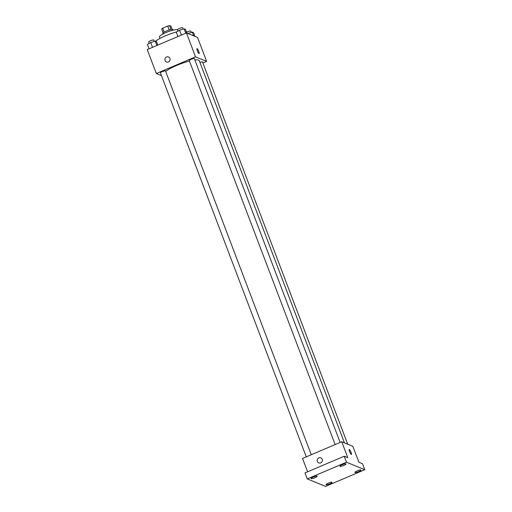 <?xml version="1.0" encoding="UTF-8"?>
<svg xmlns="http://www.w3.org/2000/svg" width="512" height="512" viewBox="0 0 512 512"><rect width="100%" height="100%" fill="white"/><g stroke="black" fill="none" stroke-linecap="round" stroke-linejoin="round"><path stroke-width="0.77" d="M164.179 32.102L162.694 28.179A5.165 0.992 159.2 0 0 161.683 28.941L163.155 32.813M162.694 28.179L167.718 26.035A5.165 0.992 159.2 0 1 169.523 25.6L170.95 26.182L172.166 29.389M171.014 29.523L169.523 25.6M162.95 34.016L162.752 33.478A5.434 1.043 -20.8 0 1 166.95 30.771A5.434 1.043 -20.8 0 1 172.73 29.466A5.434 1.043 -20.8 0 1 172.909 29.619L173.114 30.15M169.216 29.971L167.718 26.035M159.974 38.426L159.443 37.018A9.786 1.882 -20.8 0 1 167.002 32.147A9.786 1.882 -20.8 0 1 177.414 29.786A9.786 1.882 -20.8 0 1 177.619 29.907M186.029 30.976A17.389 3.341 -20.8 0 1 186.362 31.354L187.04 33.146M155.571 41.203A17.389 3.341 -20.8 0 1 176.691 31.872M161.459 75.629L156.314 73.53L147.226 49.594L186.438 32.902L197.53 37.434L206.618 61.37L202.88 62.963M156.314 73.53L195.526 56.832L186.438 32.902M195.526 56.832L206.618 61.37M196.979 48.621A2.72 0.538 -113.1 0 1 198.739 51.405A2.72 0.538 -113.1 0 1 199.11 53.626A2.72 0.538 -113.1 0 1 197.549 51.334A2.72 0.538 -113.1 0 1 196.979 48.621A2.72 0.538 -113.1 0 1 198.739 51.405A2.72 0.538 -113.1 0 1 199.11 53.626M344.442 442.854L199.27 60.685A19.046 3.661 159.2 0 0 194.861 59.994M189.446 61.056A19.046 3.661 159.2 0 0 165.658 71.392M311.277 454.726L165.498 70.957A2.72 0.525 159.2 0 0 162.771 71.437A2.72 0.525 159.2 0 0 160.416 72.89L306.272 456.858M340.134 442.438L194.355 58.669A2.72 0.525 159.2 0 0 191.629 59.149A2.72 0.525 159.2 0 0 189.274 60.602L335.136 444.57M347.699 444.186L202.522 62.01A2.72 0.525 159.2 0 0 199.936 62.432M166.47 62.016A2.72 2.611 112.2 0 1 166.554 57.005A2.72 2.611 112.2 0 1 169.914 60.486A2.72 2.611 112.2 0 1 164.87 59.526A2.72 2.611 112.2 0 1 168.531 56.986M341.747 441.754L352.838 446.291L358.899 462.246L362.502 463.718L364.774 469.702L325.562 486.4L307.264 478.912L304.986 472.928L344.205 456.237L347.808 457.709L341.747 441.754L302.534 458.451L307.61 471.814M307.264 478.912L346.477 462.214L344.205 456.237M346.477 462.214L364.774 469.702M349.261 449.498A2.72 0.538 -113.1 0 1 351.014 452.282A2.72 0.538 -113.1 0 1 351.386 454.502A2.72 0.538 -113.1 0 1 349.83 452.211A2.72 0.538 -113.1 0 1 349.261 449.498A2.72 0.538 -113.1 0 1 351.014 452.282A2.72 0.538 -113.1 0 1 351.386 454.502M318.752 462.893A2.72 2.611 112.2 0 1 318.829 457.882A2.72 2.611 112.2 0 1 322.195 461.363A2.72 2.611 112.2 0 1 317.152 460.403A2.72 2.611 112.2 0 1 320.806 457.862M317.043 476.141A3.264 0.627 -20.8 0 1 317.152 476.23A3.264 0.627 -20.8 0 1 314.63 477.856A3.264 0.627 -20.8 0 1 311.162 478.643A3.264 0.627 -20.8 0 1 311.053 478.547A3.264 0.627 -20.8 0 1 313.574 476.922A3.264 0.627 -20.8 0 1 317.043 476.141M332.013 482.266A3.264 0.627 -20.8 0 1 332.122 482.355A3.264 0.627 -20.8 0 1 329.606 483.981A3.264 0.627 -20.8 0 1 326.131 484.768A3.264 0.627 -20.8 0 1 326.029 484.672A3.264 0.627 -20.8 0 1 328.544 483.053A3.264 0.627 -20.8 0 1 332.013 482.266M360.877 469.978A3.264 0.627 -20.8 0 1 360.986 470.067A3.264 0.627 -20.8 0 1 358.464 471.693A3.264 0.627 -20.8 0 1 354.995 472.48A3.264 0.627 -20.8 0 1 354.886 472.384A3.264 0.627 -20.8 0 1 357.408 470.765A3.264 0.627 -20.8 0 1 360.877 469.978M345.907 463.853A3.264 0.627 -20.8 0 1 346.01 463.942A3.264 0.627 -20.8 0 1 343.494 465.568A3.264 0.627 -20.8 0 1 340.026 466.355A3.264 0.627 -20.8 0 1 339.917 466.259A3.264 0.627 -20.8 0 1 342.432 464.634A3.264 0.627 -20.8 0 1 345.907 463.853M149.075 48.806L147.405 44.41L150.688 42.483L155.251 41.075L156.531 41.594L157.85 45.069M152.531 47.334L150.688 42.483M156.922 45.466L155.251 41.075M154.259 41.376L153.754 40.045A2.72 0.525 159.2 0 0 151.027 40.525A2.72 0.525 159.2 0 0 148.672 41.978L149.197 43.36M187.866 33.485L192.275 32.122L193.555 32.646L194.982 36.397M193.696 35.872L192.275 32.122M191.283 32.429L190.778 31.098A2.72 0.525 159.2 0 0 189.274 31.174A2.72 0.525 159.2 0 0 186.675 32.186M177.939 36.518L176.269 32.122L179.552 30.195L184.115 28.787L185.395 29.306L186.816 33.056M181.395 35.046L179.552 30.195M185.779 33.178L184.115 28.787M183.123 29.088L182.618 27.757A2.72 0.525 159.2 0 0 179.891 28.237A2.72 0.525 159.2 0 0 177.536 29.69L178.061 31.072"/></g></svg>
